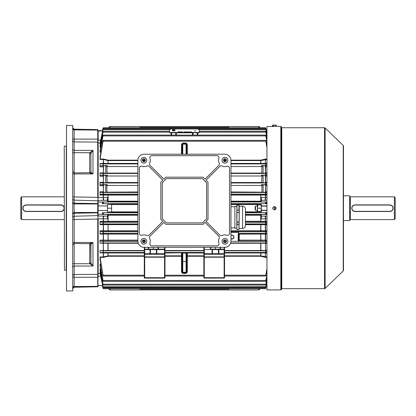 <?xml version="1.0" encoding="UTF-8"?>
<svg xmlns="http://www.w3.org/2000/svg" width="416" height="416" viewBox="0 0 416 416"><rect width="100%" height="100%" fill="white"/><g stroke="black" fill="none" stroke-linecap="round" stroke-linejoin="round"><path stroke-width="0.62" d="M20.8 218.759L20.8 197.657L21.627 196.83L21.627 219.586L20.8 218.759M62.202 205.15L25.215 205.041M24.908 205.15L24.336 205.457M24.076 205.65L23.015 207.241M22.932 207.558L22.87 208.203M22.932 208.853L23.119 209.477M23.26 209.768L23.618 210.304M23.837 210.548L24.336 210.954M24.908 211.26L25.527 211.453M25.849 211.5L26.146 211.515M60.928 205.062L26.177 205.062A3.146 3.146 0 0 0 23.036 208.208A3.146 3.146 0 0 0 26.177 211.349L60.928 211.349A3.146 3.146 0 0 0 64.074 208.208A3.146 3.146 0 0 0 60.928 205.062L60.928 204.896A3.307 3.307 0 0 1 64.241 208.208A3.307 3.307 0 0 1 60.928 211.515L26.177 211.515A3.307 3.307 0 0 1 22.87 208.208A3.307 3.307 0 0 1 26.177 204.896L60.928 204.896A3.307 3.307 0 0 1 64.241 208.208A3.307 3.307 0 0 1 60.928 211.515L61.89 211.375M62.202 211.26L62.769 210.959M64.173 207.558L63.986 206.939A3.307 3.307 0 0 1 63.029 210.766L64.095 209.175M64.173 208.858L64.241 208.208M63.846 206.643L63.487 206.107A3.307 3.307 0 0 1 63.846 206.643M63.268 205.868L62.774 205.457M64.241 196.83L21.627 196.83M64.241 219.586L21.627 219.586M261.368 204.896L261.071 204.896L261.368 206.554L261.071 211.515L257.436 211.515L257.436 209.862L257.733 211.515M261.071 211.515L261.368 211.515M257.436 204.896L257.733 204.896L257.436 209.862L257.436 204.896M261.071 204.896L257.733 204.896M261.071 208.208L257.733 208.208M266.952 200.366L261.368 200.242L261.368 201.958L266.448 201.958L265.86 202.025L265.408 202.831L265.918 203.658L266.396 203.694L257.228 203.694L257.228 204.485L261.368 204.485L261.368 210.48L266.952 210.48M275.018 209.076C276.141 208.499 276.141 207.917 275.018 207.34C273.9 207.917 273.9 208.494 275.018 209.076L275.189 209.061M275.87 208.38L275.74 207.724M255.502 210.278L255.502 206.138L255.164 206.482L255.164 209.934L255.502 210.278L257.436 210.278M281.434 289A0.333 0.333 0 0 1 281.762 288.673L324.537 288.673A0.827 0.827 0 0 0 325.109 288.439L343.236 270.92L343.236 145.496L325.109 127.972L325.109 288.439M281.434 127.41A0.333 0.333 0 0 0 281.762 127.743L281.762 288.673M280.81 289.91L280.81 126.5A0.619 0.619 0 0 1 281.434 127.119L281.434 289.292A0.619 0.619 0 0 1 280.81 289.91L273.229 289.905M273.322 126.511L266.952 126.5L266.952 289.91L272.745 289.91M274.076 209.83L273.77 209.737M272.87 208.842L272.776 208.53M272.745 208.198L272.87 207.579M273.478 206.83L273.764 206.679M274.253 206.56L274.399 206.554C272.267 207.657 272.267 208.759 274.399 209.862C276.536 208.759 276.536 207.657 274.399 206.554M274.076 289.895L275.319 289.9M324.537 288.673L324.537 127.743A0.827 0.827 0 0 1 325.109 127.972M343.236 145.496A0.827 0.827 0 0 1 343.486 146.089L343.486 270.327A0.827 0.827 0 0 1 343.236 270.92M324.537 127.743L281.762 127.743M280.81 126.5L276.052 126.292M274.565 206.56L275.028 206.679M275.777 207.293L275.928 207.574M276.052 208.203L276.021 208.53M275.928 208.842L275.777 209.123M275.569 209.378L275.033 209.737M274.721 209.83L274.399 209.862M195.796 130.837L194.553 130.837L195.796 130.837M179.821 131.898L180.274 132.106L179.249 132.002L179.821 131.924M182.64 131.898L181.641 131.898L182.64 131.976M186.009 131.893L185.13 131.893L186.009 131.893M188.001 131.914L188.557 132.002L188.001 131.914M189.831 131.893L190.596 132.101L189.831 131.893M170.737 129.199L169.499 129.407L169.551 132.288L170.794 132.501L198.099 132.486L199.337 132.278L199.29 129.392L198.042 129.184M169.499 129.714L169.551 132.595L170.794 132.803L198.099 132.792L199.337 132.579L199.337 132.278L199.337 132.579M190.835 131.893L191.745 132.101L190.835 131.893M188.734 131.893L189.644 132.106L188.734 131.893M186.774 131.893L187.351 132.106L186.384 132.106L186.774 131.893M184.418 131.893L183.836 132.002L184.423 131.919M181.064 131.898L181.511 132.106L180.492 132.002L181.064 131.924M179.01 131.898L178.012 131.898L179.01 131.976M187.98 131.971L188.557 132.08M185.234 132.132L185.562 132.075M186.014 132.012L185.411 132.049L186.014 132.012M183.836 132.08L185.011 132.08M184.423 132.168L184.834 131.997M181.984 132.044L182.447 131.986L182.021 131.986M180.492 132.085L181.064 131.976M181.334 132.106L180.882 132.163M179.249 132.085L179.821 131.981M180.097 132.106L179.639 132.163M178.36 132.044L178.818 131.986L178.396 131.986M172.422 130.031L172.422 130.848L174.902 130.848L174.902 130.031L172.422 130.031C172.234 129.808 172.65 129.683 173.659 129.646C174.678 129.683 175.094 129.808 174.902 130.031M276.312 125.2L274.399 125.055L276.312 125.2L276.312 126.292L272.49 126.292L272.49 125.2L272.964 125.055L272.49 125.2M274.399 125.055L272.964 125.055L274.399 125.055M273.442 126.292L273.442 125.2M275.356 126.292L275.356 125.2M259.917 288.699A1.243 1.243 0 0 1 258.679 289.91L110.162 289.91A1.243 1.243 0 0 1 108.919 288.699M143.234 288.673L139.968 289.104L228.873 289.104L225.607 288.673M139.968 289.104L140.01 288.673M228.831 288.673L228.873 289.104M108.919 127.712A1.243 1.243 0 0 1 110.162 126.5L258.679 126.5A1.243 1.243 0 0 1 259.917 127.712M225.607 127.743L228.873 127.306L139.968 127.306L143.234 127.743M228.873 127.306L228.831 127.743M140.01 127.743L139.968 127.306M230.958 235.42A1.966 1.966 0 0 1 233.958 237.094A1.966 1.966 0 0 1 230.958 238.763M230.958 238.514A1.758 1.758 0 0 0 233.75 237.094A1.758 1.758 0 0 0 230.958 235.669M230.958 231.712L238.612 231.712L238.612 233.511L239.236 233.714A0.619 0.619 180 0 0 238.612 234.333L239.236 234.088L239.236 240.12L260.884 240.126L260.775 241.046L239.236 241.046A0.619 0.619 180 0 1 238.612 240.427L238.612 234.135L238.612 240.427A0.619 0.302 180 0 1 239.236 240.12L239.236 241.296L238.415 241.306L238.202 240.677L238.202 234.135M186.696 154.216L186.696 144.217L186.072 143.588L182.764 143.588L182.764 144.175L186.072 144.175L186.072 142.979L187.314 144.227L186.696 144.217M266.952 185.687L265.507 185.635L265.408 192.244L261.638 192.462L261.95 191.968L261.95 185.437L261.44 184.636L266.952 184.855M265.314 175.349L265.429 182.718L261.685 182.941L261.95 175.994L261.394 175.12L266.952 175.349M265.299 165.854L265.444 173.181L261.732 173.425L261.95 166.551L261.347 165.599L266.952 165.854M220.516 247.302L220.516 249.163L212.035 249.163A0.416 0.416 0 0 1 212.446 249.579L212.446 253.713A0.416 0.416 0 0 1 212.035 254.129L204.277 254.129L204.277 256.901L224.136 256.901L224.136 254.249L204.277 254.249A0.416 0.291 0 0 1 203.861 253.958L203.861 257.197L203.861 253.958M144.706 247.302L144.706 249.163L156.806 249.163L149.978 249.163A0.416 0.416 0 0 1 150.394 249.579L150.394 253.713A0.416 0.416 0 0 1 149.978 254.129L156.806 254.129L144.706 254.129L144.706 256.901L164.559 256.901L164.559 254.249L144.706 254.249A0.416 0.291 0 0 1 144.29 253.958L144.29 257.197L144.29 253.958M98.067 210.506L98.16 216.05L103.964 216.06A3.307 0.598 -88.1 0 0 103.386 218.8L98.16 218.78L98.16 273.551L100.152 273.551M266.952 218.78L261.368 218.92L261.368 214.458L266.448 214.458L265.86 214.391L265.408 213.585L265.918 212.758L266.396 212.716L257.228 212.716L257.228 211.931L261.368 211.931L261.368 210.48M266.952 224.016L265.86 223.922L265.439 223.101L265.944 222.274L266.952 222.191M266.952 173.352L265.824 173.456L265.538 174.283L265.985 175.11L266.952 175.198M266.952 182.874L265.855 182.972L265.481 183.799L265.964 184.626L266.952 184.709M266.952 163.826L265.782 163.94L265.606 164.767L266.006 165.594L266.952 165.688M266.952 192.395L265.86 192.494L265.439 193.315L265.944 194.142L266.952 194.225M137.878 234.088L103.386 234.078L103.496 241.062L100.22 241.062L100.022 240.141L137.878 240.12M103.334 166.863L100.022 166.863L100.235 165.854L102.835 165.594L103.236 164.767L103.054 163.94L100.022 163.431L137.878 163.415M103.334 176.27L100.022 176.27L100.22 175.349L102.856 175.11L103.298 174.283L103.012 173.456L100.084 173.181L100.022 172.89L103.334 172.936L103.542 165.854L107.494 165.599L106.891 166.551L107.104 173.425L103.334 172.936M103.334 185.687L100.022 185.687L100.199 184.855L102.877 184.626L103.355 183.799L102.981 182.972L100.105 182.718L100.022 182.338L103.334 182.385L103.522 175.349L107.442 175.12L106.891 175.994L107.151 182.941L103.412 182.718L103.334 182.385M137.878 195.125L100.022 195.109L100.178 194.366L102.898 194.142L103.402 193.315L102.981 192.494L100.121 192.244L100.022 191.781L103.334 191.833L103.506 184.855L107.396 184.636L106.891 185.437L106.891 191.968L107.198 192.462L103.428 192.244L103.334 191.833M103.964 216.06L107.468 216.174L107.468 218.92L103.386 218.8L103.496 222.045L100.178 222.045L100.022 221.302L137.878 221.286M137.878 224.645L103.386 224.635L103.496 231.556L100.199 231.556L100.022 230.724L137.878 230.708M100.199 231.556L102.877 231.79L103.355 232.617L102.981 233.444L100.105 233.698L137.878 233.714M102.44 212.716L102.918 212.758L103.428 213.585L102.981 214.391L102.388 214.458L102.44 212.716L111.608 212.716L111.608 211.931L107.468 211.931L107.468 204.485L111.608 204.485L111.608 211.931M100.178 222.045L102.898 222.274L103.402 223.101L102.981 223.922L100.121 224.167L137.878 224.182M111.608 204.485L111.608 203.694L102.44 203.694L102.918 203.658L103.428 202.831L102.981 202.025L102.388 201.958L107.468 201.958L107.468 200.242L98.16 200.366L98.16 210.48L107.468 210.48M266.952 243.064L265.824 242.96L265.538 242.133L265.985 241.301L266.952 241.218M100.22 241.062L102.856 241.301L103.298 242.133L103.012 242.96L100.022 243.24L100.022 240.141M266.952 252.59L265.782 252.47L265.606 251.644L266.006 250.817L266.952 250.728M100.022 250.536L102.835 250.817L103.236 251.644L103.054 252.47L100.064 252.782L103.496 252.782L100.022 252.985L100.022 250.536L103.277 250.536L103.277 243.24L100.022 243.24M266.952 233.537L265.86 233.444L265.481 232.617L265.964 231.79L266.952 231.702M266.952 234.073L239.236 234.088L239.236 233.714L266.952 233.698M265.86 231.941L265.86 233.444L238.612 233.444M144.945 241.176L144.29 241.171L144.29 240.308M137.878 241.046L103.496 241.062M192.691 135.101L192.691 132.792M197.657 132.792L197.657 135.101M176.145 132.803L176.145 135.101M171.179 135.101L171.179 132.803M266.952 137.665L265.855 132.168C265.372 131.305 265.372 131.149 265.86 131.706L266.952 137.036M199.337 132.168L265.855 132.168C265.372 131.305 265.372 131.149 265.86 131.706L265.86 132.189M164.975 247.302L164.975 277.711A0.416 0.416 0 0 1 164.559 278.122L144.706 278.122A0.416 0.416 0 0 1 144.29 277.711L144.29 257.197L144.706 257.197L144.706 277.711L164.559 277.711L164.559 257.197L144.706 257.197L144.706 256.901A0.416 0.291 0 0 1 144.29 256.61M266.952 147.805L265.782 141.201C265.356 140.436 265.382 140.228 265.86 140.572L266.952 146.484M100.235 156.042L102.981 140.572C103.454 140.228 103.48 140.436 103.054 141.201L100.064 159.011L103.496 159.037L103.386 159.479L100.022 159.458L100.064 159.011M224.546 253.958A0.416 0.291 0 0 1 224.136 254.249L218.858 254.129A0.416 0.416 0 0 1 218.447 253.713L218.447 249.579L204.277 249.579L204.277 253.713L212.035 253.713L212.035 249.163L224.136 249.163A0.416 0.416 0 0 1 224.546 249.579L224.546 277.711A0.416 0.416 0 0 1 224.136 278.122L204.277 278.122A0.416 0.416 0 0 1 203.861 277.711L203.861 257.197L204.277 257.197L204.277 277.711L224.136 277.711L224.136 257.197L204.277 257.197L204.277 256.901A0.416 0.291 0 0 1 203.861 256.61M220.516 249.163L224.136 249.163L224.136 247.302M164.559 254.129L164.559 249.579L156.806 249.579L156.806 253.713L164.975 253.713A0.416 0.416 0 0 1 164.559 254.129A0.416 0.416 0 0 0 164.975 253.713L164.975 253.958A0.416 0.291 0 0 1 164.559 254.249L156.806 254.129A0.416 0.416 0 0 1 156.39 253.713L156.39 249.579A0.416 0.416 0 0 1 156.806 249.163L164.559 249.163L164.559 247.302M265.45 243.24L265.559 250.536L265.45 243.24L230.573 243.256M266.952 243.24L265.559 243.24M103.277 243.24L103.386 250.536L144.29 250.52M138.268 243.256L103.386 243.24M203.861 250.52L164.975 250.52M100.126 259.901L103.236 276.026L144.29 276.026M102.981 274.96L102.981 275.839C103.454 276.182 103.48 275.974 103.054 275.215L100.022 256.953L103.277 256.953L108.098 255.814L144.29 255.814M260.884 243.256L260.884 250.52L224.546 250.52M102.981 288.07C103.47 288.855 103.47 288.891 102.981 288.174C103.47 288.891 103.47 288.855 102.981 288.07L102.44 285.646L102.981 288.174C103.47 288.891 103.47 288.855 102.981 288.07L102.606 285.267M265.86 288.07L265.86 288.174C265.366 288.891 265.366 288.855 265.86 288.07C265.366 288.855 265.366 288.891 265.86 288.174L266.448 285.267L265.86 288.07C265.366 288.855 265.366 288.891 265.86 288.174L266.396 285.646M265.559 250.536L266.952 250.536M230.958 201.204L260.884 201.198L260.775 201.755L230.958 201.755M245.44 214.656L261.368 214.656M261.368 215.212L260.884 215.212L260.775 214.656M245.44 221.286L266.952 221.302M261.368 200.242L261.368 197.527M261.368 197.496L266.952 197.631M266.952 195.109L230.958 195.125M230.958 194.381L260.775 194.381L260.884 201.198L261.368 201.204L261.368 201.76L260.775 201.755M266.448 214.458L266.396 212.716M266.396 203.694L266.448 201.958M266.952 281.471L265.876 286.666L102.981 286.749C103.47 287.586 103.47 287.685 102.981 287.045C103.47 287.685 103.47 287.586 102.981 286.749L100.022 273.088L100.022 272.329L100.459 272.329M100.053 270.452L100.022 269.136L100.672 269.136M100.084 266.188L100.022 264.191L100.885 264.191M100.053 259.761L100.022 256.953M103.496 233.698L103.386 234.078L100.022 234.073L100.022 230.724M103.496 224.167L103.386 224.635L100.022 224.635L100.022 221.302M137.878 215.212L107.957 215.212L108.061 214.656L137.878 214.656M137.878 222.03L108.061 222.03L107.957 215.212L107.468 215.212M107.468 201.204L107.957 201.198L108.061 201.755L107.468 201.76M102.44 130.77L102.981 128.242C103.47 127.52 103.47 127.556 102.981 128.346L102.388 131.144L102.981 128.242C103.47 127.52 103.47 127.556 102.981 128.346C103.47 127.556 103.47 127.52 102.981 128.242L102.981 128.346M265.918 128.528L266.396 130.77L265.918 128.528M266.235 131.144L265.86 128.346C265.366 127.556 265.366 127.52 265.86 128.242L265.86 128.346C265.366 127.556 265.366 127.52 265.86 128.242C265.366 127.52 265.366 127.556 265.86 128.346M266.448 131.144L266.396 130.77M100.027 143.333L102.981 129.371C103.47 128.726 103.47 128.825 102.981 129.662L100.121 143.494L100.578 143.494M266.952 134.945L265.86 129.662C265.372 128.825 265.372 128.726 265.86 129.371L266.952 134.571M102.981 129.371C103.47 128.726 103.47 128.825 102.981 129.662L102.981 129.371M265.86 129.662C265.372 128.825 265.372 128.726 265.86 129.371L265.86 129.662M102.981 141.456L103.236 140.384L265.606 140.384L265.86 141.456M100.038 145.995L102.981 131.706C103.47 131.149 103.47 131.305 102.981 132.168L100.105 146.718L100.776 146.718M102.981 132.189L102.981 131.706C103.47 131.149 103.47 131.305 102.981 132.168L169.541 132.168M100.043 150.306L102.981 135.366C103.464 134.914 103.48 135.096 103.012 135.912L100.084 151.71L100.974 151.71M266.952 141.851L265.824 135.912C265.361 135.096 265.372 134.914 265.86 135.366L266.952 140.915M102.981 136.037L103.298 135.101L265.538 135.101L265.86 136.037M265.876 286.666L265.86 286.749C265.372 287.586 265.372 287.685 265.86 287.045L266.952 281.84M102.96 286.666L100.022 272.329M265.86 286.749C265.372 287.586 265.372 287.685 265.86 287.045L265.86 286.749M266.952 268.606L265.782 275.215C265.356 275.974 265.382 276.182 265.86 275.839L266.952 269.932M224.546 276.026L265.606 276.026L265.86 274.96M100.032 270.416L102.981 284.71C103.47 285.262 103.47 285.106 102.981 284.242L100.022 269.136M266.952 278.746L265.855 284.242C265.372 285.106 265.372 285.262 265.86 284.71L266.952 279.38M102.981 284.71C103.47 285.262 103.47 285.106 102.981 284.242L102.981 284.71M265.855 284.242C265.372 285.106 265.372 285.262 265.86 284.71L265.86 284.227L102.981 284.242M100.043 266.11L102.856 280.498L103.298 281.315L265.538 281.315L266.952 275.496M102.981 280.374L102.981 281.05C103.464 281.497 103.48 281.315 103.012 280.498L100.022 264.191M265.86 280.374L265.824 280.498C265.361 281.315 265.372 281.497 265.86 281.05L266.952 274.56M260.884 250.52L265.45 250.536M100.885 152.225L100.022 152.225L100.084 151.71M100.672 147.28L100.022 147.28L100.105 146.718M100.459 144.087L100.022 144.087L100.121 143.494M108.098 194.381L108.098 201.204L108.061 194.381L137.878 194.381M100.235 165.854L103.542 165.854M137.878 201.755L108.061 201.755M100.199 184.855L103.506 184.855M137.878 182.972L102.981 182.972L102.981 184.47M100.22 175.349L103.522 175.349M107.468 216.174L107.468 214.458L102.388 214.458M137.878 231.54L103.496 231.556M100.022 234.073L100.105 233.698M100.022 224.635L100.121 224.167M260.738 222.03L260.738 215.212L260.775 222.03L245.44 222.03M245.44 217.308L245.44 209.04L245.44 217.308C245.44 227.973 245.44 227.973 245.44 217.308L245.44 224.162L266.952 224.167M230.958 230.708L260.884 230.714L260.775 231.54L230.958 231.54M260.775 233.714L260.884 240.126L266.952 240.141M266.952 252.985L224.546 253.001L224.546 255.814L260.738 255.814L266.952 256.953M144.29 253.001L103.386 252.99L103.496 257.374L100.064 257.4M266.952 224.635L260.884 224.65L260.884 230.714L266.952 230.724M260.775 224.182L260.884 224.65L245.44 224.645M100.022 195.109L100.022 191.781M100.022 185.687L100.022 182.338M100.022 176.27L100.022 172.89M100.022 166.863L100.022 163.431M100.022 159.458L100.126 156.515M100.022 152.225L100.084 150.228M100.022 147.28L100.053 145.964M100.022 144.087L100.032 143.322M265.507 182.338L266.952 182.338M266.952 176.27L265.507 176.27M265.507 172.89L266.952 172.89M266.952 166.863L265.507 166.863M265.507 191.781L266.952 191.781M100.152 142.865L98.16 142.865L98.16 197.631L107.468 197.496L107.468 200.242M137.878 160.602L108.098 160.602L103.386 159.479L103.496 163.628L100.064 163.628M230.958 163.415L266.952 163.431M266.952 159.458L260.738 160.602L230.958 160.602M102.461 285.74L97.958 285.527L97.958 276.203L97.958 285.334M97.958 218.748L97.75 286.811L97.75 219.055L74.168 219.487L74.168 242.481L92.992 242.481L90.922 244.39A1.243 1.217 180 0 0 90.797 243.859M90.922 172.323L90.922 154.019L89.679 153.774L89.825 152.693L92.992 150.374L91.01 153.322L90.922 154.019L90.922 172.026L92.992 173.93L74.168 173.93L74.168 196.924L97.75 197.356L97.75 129.6L97.958 197.668M97.958 143.068L98.16 130.671L98.16 140.171L100.714 140.171M103.496 159.037L108.061 160.155L108.061 163.608L103.496 163.628M230.953 160.16L260.775 160.155L260.884 160.592L260.775 163.608L230.958 163.608M260.775 160.155L265.346 159.037L265.45 159.479L265.346 163.628L260.775 163.608M108.061 224.182L108.061 231.54M108.061 241.046L108.061 233.714M103.964 200.351A3.307 0.598 -91.9 0 1 103.386 197.616L103.496 194.366L108.061 194.381M265.335 184.855L265.507 185.635M264.878 200.351A3.307 0.598 91.9 0 0 265.45 197.616L265.346 194.366L266.952 194.366M266.952 231.556L265.346 231.556L265.346 224.167M261.368 216.174L264.878 216.06A3.307 0.598 88.1 0 1 265.45 218.8L265.346 222.045L260.775 222.03M266.952 241.062L265.346 241.062L265.346 233.698M103.496 252.782L108.061 252.803L108.061 256.256L103.496 257.374M224.546 252.803L260.884 253.006L260.775 256.256L224.546 256.251M260.775 252.803L265.45 252.99L265.346 257.374L260.775 256.256M102.44 285.646L102.388 285.267M102.44 203.694L102.388 201.958M102.44 130.884L97.958 131.082M102.461 130.671L98.16 130.671M266.396 130.884L266.952 130.884M266.375 130.671L266.952 130.671M102.44 201.999L97.958 202.176M107.468 205.93L98.067 205.91M102.44 214.412L97.958 214.235M102.44 285.527L98.16 285.74M111.608 208.208L107.468 208.208M266.396 214.412L266.952 214.412M264.878 216.06L266.952 216.05M261.368 205.93L266.952 205.93M266.396 201.999L266.952 201.999M257.228 210.278L257.228 211.931M257.228 204.485L257.228 206.138M266.375 285.74L266.952 285.74M266.396 285.527L266.952 285.527M204.277 254.129L204.277 253.713L203.861 253.713A0.416 0.416 0 0 0 204.277 254.129A0.416 0.416 0 0 1 203.861 253.713L203.861 247.302M224.546 247.302L224.546 249.558M144.706 254.129L144.706 253.713L149.978 253.713L149.978 249.579L144.706 249.579L144.706 253.713L144.29 253.713A0.416 0.416 0 0 0 144.706 254.129A0.416 0.416 0 0 1 144.29 253.713L144.29 247.302M220.1 249.163L220.1 247.302M210.792 247.302L210.792 249.163M148.736 247.302L148.736 249.163M158.044 249.163L158.044 247.302M153.39 247.302L153.39 249.163M215.446 247.302L215.446 249.163M224.136 254.129A0.416 0.416 0 0 0 224.546 253.713L224.136 253.713L224.136 249.579L218.858 249.579L218.858 253.713L224.136 253.713L224.136 254.129A0.416 0.416 0 0 0 224.546 253.713M204.277 247.302L204.261 249.163M203.861 249.558L203.861 249.579A0.416 0.416 0 0 1 204.277 249.163A0.416 0.416 0 0 0 203.861 249.579L204.277 249.579L204.277 249.163M218.858 249.163A0.416 0.416 0 0 0 218.447 249.579L218.858 249.579L218.858 249.163A0.416 0.416 0 0 0 218.447 249.579M164.58 249.163L164.559 249.163A0.416 0.416 0 0 1 164.975 249.579L164.975 249.558M144.29 249.558L144.29 249.579A0.416 0.416 0 0 1 144.706 249.163L144.685 249.163M105.68 192.436L105.742 184.662M105.674 182.915L105.768 175.146M105.674 173.399L105.799 165.63M263.037 165.63L263.162 173.399M263.073 175.146L263.162 182.915M263.099 184.662L263.162 192.436M182.146 154.216L182.146 144.794A0.619 0.619 0 0 1 182.764 144.175L182.764 154.216M181.522 154.216L181.522 144.227L182.146 144.217L182.764 143.588L182.764 142.979L186.072 142.979M186.696 272.199L187.314 272.189L186.072 273.432L182.764 273.432L181.522 272.189L182.146 272.199L182.146 253.146L182.764 253.079L182.764 261.492L186.072 261.492L186.072 253.079L182.764 253.079L182.764 252.502L187.314 252.528A0.619 0.619 -0 0 0 186.696 253.146L186.696 272.199L186.072 272.823L186.072 261.492L186.696 261.446M182.146 260.863L182.146 266.76M186.696 260.863L186.696 256.261A0.619 0.452 0 0 1 187.314 255.814L203.861 255.814M182.146 272.199L182.764 272.823L186.072 272.823L186.072 273.432M164.975 255.814L181.522 255.814A0.619 0.452 180 0 1 182.146 256.261L164.975 256.251M181.522 272.189L181.522 253.001A0.619 0.426 180 0 1 182.146 253.422A0.619 0.619 180 0 0 181.522 252.803L181.522 252.528A0.619 0.619 180 0 1 182.146 253.146M186.696 253.146L186.072 253.079L186.072 252.502M187.314 252.528L187.314 252.803A0.619 0.619 -0 0 0 186.696 253.422A0.619 0.426 0 0 1 187.314 253.001L187.314 272.189M223.886 241.306L226.039 241.306A1.076 1.076 0 0 0 224.962 240.23A1.076 1.076 0 0 0 223.886 241.301A1.076 1.076 0 0 0 224.962 242.377A1.076 1.076 0 0 0 226.039 241.301M230.958 241.306L238.415 241.306M239.236 233.511L238.196 234.135L238.612 233.308M238.202 240.677L239.236 241.296M226.039 160.217A1.076 1.076 0 0 0 224.962 159.141A1.076 1.076 0 0 0 223.886 160.217A1.076 1.076 0 0 0 224.962 161.294A1.076 1.076 0 0 0 226.039 160.217M144.95 160.217A1.076 1.076 0 0 0 143.879 159.141A1.076 1.076 0 0 0 142.802 160.217A1.076 1.076 0 0 0 143.879 161.294A1.076 1.076 0 0 0 144.95 160.217M144.95 241.301A1.076 1.076 0 0 0 143.879 240.23A1.076 1.076 0 0 0 142.802 241.301A1.076 1.076 0 0 0 143.879 242.377A1.076 1.076 0 0 0 144.95 241.301L142.802 241.301M145.324 241.301A1.446 1.446 0 0 1 143.879 242.752A1.446 1.446 0 0 1 142.428 241.301A1.446 1.446 0 0 0 143.879 242.752A1.446 1.446 0 0 0 145.324 241.301A1.446 1.446 0 0 0 143.879 239.855A1.446 1.446 0 0 0 142.428 241.301M226.408 160.217A1.446 1.446 0 0 0 224.962 158.772A1.446 1.446 0 0 0 223.512 160.217A1.446 1.446 0 0 0 224.962 161.668A1.446 1.446 0 0 0 226.408 160.217M145.324 160.217A1.446 1.446 0 0 0 143.879 158.772A1.446 1.446 0 0 0 142.428 160.217A1.446 1.446 0 0 0 143.879 161.668A1.446 1.446 0 0 0 145.324 160.217M226.408 241.301A1.446 1.446 0 0 0 224.962 239.855A1.446 1.446 0 0 0 223.512 241.301A1.446 1.446 0 0 0 224.962 242.752A1.446 1.446 0 0 0 226.408 241.301M146.77 160.217A2.896 2.896 0 0 0 143.879 157.321A2.896 2.896 0 0 0 140.982 160.217A2.896 2.896 0 0 0 143.879 163.114A2.896 2.896 0 0 0 146.77 160.217M227.859 160.217A2.896 2.896 0 0 0 224.962 157.321A2.896 2.896 0 0 0 222.066 160.217A2.896 2.896 0 0 0 224.962 163.114A2.896 2.896 0 0 0 227.859 160.217M146.77 241.301A2.896 2.896 0 0 0 143.879 238.41A2.896 2.896 0 0 0 140.982 241.301A2.896 2.896 0 0 0 143.879 244.197A2.896 2.896 0 0 0 146.77 241.301M227.859 241.301A2.896 2.896 0 0 0 224.962 238.41A2.896 2.896 0 0 0 222.066 241.301A2.896 2.896 0 0 0 224.962 244.197A2.896 2.896 0 0 0 227.859 241.301M218.551 160.425A6.204 6.204 0 0 1 218.889 158.408A2.07 2.07 0 0 0 216.928 155.667L151.908 155.667A2.07 2.07 0 0 0 149.952 158.408A6.204 6.204 0 0 1 149.692 163.072A2.07 2.07 0 0 0 150.103 165.417L163.831 179.15L165.802 177.18L203.034 177.18L205.005 179.15L218.738 165.417A2.07 2.07 0 0 0 219.144 163.072A6.204 6.204 0 0 1 218.551 160.425M149.495 237.562A2.07 2.07 0 0 0 149.692 238.446A6.204 6.204 0 0 1 149.952 243.11A2.07 2.07 0 0 0 151.908 245.856L216.928 245.856A2.07 2.07 0 0 0 218.889 243.11A6.204 6.204 0 0 1 219.144 238.446A2.07 2.07 0 0 0 218.738 236.101L205.005 222.373L203.034 224.344L165.802 224.344L163.831 222.373L150.103 236.101A2.07 2.07 0 0 0 149.495 237.562M144.082 247.302A6.204 6.204 0 0 1 137.878 241.098L137.878 160.425A6.204 6.204 0 0 1 144.082 154.216L224.754 154.216A6.204 6.204 0 0 1 230.958 160.425L230.958 241.098A6.204 6.204 0 0 1 224.754 247.302L144.082 247.302M166.4 222.893L202.436 222.893L206.554 218.78L206.554 182.744L202.436 178.625L166.4 178.625L162.287 182.744L162.287 218.78L166.4 222.893M146.734 235.487A2.07 2.07 0 0 0 149.079 235.076L162.807 221.348L160.836 219.378L160.836 182.146L162.807 180.175L149.079 166.442A2.07 2.07 0 0 0 146.734 166.036A6.204 6.204 0 0 1 142.064 166.291A2.07 2.07 0 0 0 139.324 168.251L139.324 233.272A2.07 2.07 0 0 0 142.064 235.227A6.204 6.204 0 0 1 146.734 235.487M219.757 235.076A2.07 2.07 0 0 0 222.108 235.487A6.204 6.204 0 0 1 226.772 235.227A2.07 2.07 0 0 0 229.512 233.272L229.512 168.251A2.07 2.07 0 0 0 226.772 166.291A6.204 6.204 0 0 1 222.108 166.036A2.07 2.07 0 0 0 219.757 166.442L206.029 180.175L208 182.146L208 219.378L206.029 221.348L219.757 235.076M237.032 210.096L236.751 226.98L237.032 224.526L238.956 224.526L238.956 229.512L239.236 217.308L238.956 222.227L237.032 222.227L236.751 217.308L237.032 205.104L236.751 206.138L237.032 210.096L238.956 210.096L238.956 205.176L239.231 217.308L239.236 206.144L242.544 206.144L242.544 228.472C244.301 228.301 245.268 227.339 245.44 225.576L245.44 224.281M239.236 206.144L238.956 205.104L237.032 205.176M234.884 228.254L234.884 206.362L234.884 228.254L236.751 228.254M238.956 229.44L237.032 229.44L236.751 226.98L237.032 229.512L238.956 229.512M237.032 222.227L237.032 224.526M237.032 212.394L238.956 212.394M238.956 222.227L238.956 224.526M352.732 210.548L355.072 211.515A3.307 3.307 0 0 1 351.759 208.208A3.307 3.307 0 0 1 355.072 204.896L389.823 204.896A3.307 3.307 0 0 1 393.13 208.208A3.307 3.307 0 0 1 389.823 211.515L355.072 211.515A3.307 3.307 0 0 1 351.759 208.208A3.307 3.307 0 0 1 355.072 204.896L354.11 205.041M395.2 197.657L395.2 218.759L394.373 219.586L394.373 196.83L395.2 197.657M349.695 220.204A0.619 0.619 0 0 1 350.314 219.586L394.373 219.586M349.695 196.212A0.619 0.619 0 0 0 350.314 196.83L394.373 196.83M343.486 220.62L349.695 220.62L349.695 195.796L343.486 195.796M389.823 205.062L355.072 205.062A3.146 3.146 0 0 0 351.926 208.208A3.146 3.146 0 0 0 355.072 211.349L389.823 211.349A3.146 3.146 0 0 0 392.964 208.208A3.146 3.146 0 0 0 389.823 205.062L389.823 204.896A3.307 3.307 0 0 1 393.13 208.208A3.307 3.307 0 0 1 389.823 211.515L391.664 210.959M393.068 208.858L393.13 208.208M393.068 207.558L392.881 206.939M353.798 205.15L353.231 205.457M352.971 205.65L351.905 207.241M351.827 207.558L351.759 208.203A3.307 3.307 0 0 1 355.072 204.896L355.072 205.062M351.827 208.853L352.014 209.477M352.154 209.768L352.513 210.304M90.922 244.39L90.922 262.397L90.657 243.703A1.243 1.149 132.1 0 0 90.308 243.49M64.444 270.26L64.241 146.359L64.444 270.26L66.201 270.26L66.305 146.047M72.925 196.716L74.168 196.924L74.147 203.174L97.75 203.564L97.75 212.846L97.958 197.387M72.722 125.466L72.722 290.945L72.722 125.466L66.513 125.466L66.513 290.945L72.722 290.945M66.513 290.945L66.513 125.466M89.825 243.428L92.992 242.481L92.992 266.037L89.825 263.718L89.679 262.636L90.922 262.397L91.01 263.094L92.992 266.037L74.168 266.037L74.168 274.482L97.958 274.347M97.958 142.064L74.168 141.934L74.168 150.374L92.992 150.374L92.992 173.93L89.825 172.988M97.75 129.6L74.147 129.189L74.168 141.934A1.243 1.222 -0 0 1 72.925 140.712M97.958 219.024L97.75 212.846L74.147 213.242L74.168 219.487L72.925 219.695M72.925 275.704A1.243 1.222 180 0 1 74.168 274.482L74.147 286.536L97.958 286.348M91.01 153.322A1.243 0.312 16.6 0 0 89.825 152.693L74.168 152.693L74.168 173.93A1.243 0.634 180 0 1 72.925 173.295M91.01 171.99A1.243 1.149 -132.1 0 1 90.657 172.713L90.922 172.026A1.243 1.217 180 0 1 90.797 172.552M72.925 171.678L74.168 172.916L90.657 172.713A1.243 1.149 -132.1 0 1 90.308 172.921M91.01 244.426A1.243 1.149 132.1 0 0 90.657 243.703L74.168 243.495L74.168 263.718L89.825 263.718A1.243 0.312 -16.6 0 0 91.01 263.094M26.177 211.349L26.177 211.515A3.307 3.307 0 0 1 22.87 208.208A3.307 3.307 0 0 1 26.177 204.896L26.177 205.062M169.551 132.288L169.551 132.595M170.794 132.501L170.794 132.803M198.099 132.486L198.099 132.792M173.659 129.652L173.664 130.005L173.659 129.652M110.162 288.699L110.162 289.91M258.679 289.91L258.679 288.699M258.679 127.712L258.679 126.5M110.162 126.5L110.162 127.712M265.964 184.626L261.44 184.636M265.985 175.11L261.394 175.12M266.006 165.594L261.347 165.599M212.035 254.129L212.035 253.713L218.858 253.713L218.858 254.129M149.978 254.129L149.978 253.713L156.806 253.713L156.806 254.129M260.738 233.714L260.738 241.046M260.738 224.182L260.738 231.54M245.44 211.864L257.228 211.864M230.958 203.897L257.228 203.897M260.738 201.755L260.738 194.381M111.608 203.897L137.878 203.897M111.608 211.864L137.878 211.864M108.098 214.656L108.098 222.03M108.098 224.182L108.098 231.54M265.559 233.698L265.559 241.062M265.559 224.167L265.559 231.556M265.559 216.05L265.346 222.045M265.559 200.366L265.559 194.366M266.952 192.244L265.559 192.244L265.559 184.855M266.952 182.718L265.559 182.718L265.559 175.349M266.952 173.181L265.559 173.181L265.559 165.854M265.897 214.412L245.44 214.412M265.876 223.928L245.44 223.928M265.918 203.658L230.958 203.658M265.944 194.142L230.958 194.142M103.277 233.698L103.277 241.062M103.392 173.181L103.277 165.854M103.412 182.718L103.277 175.349M103.428 192.244L103.277 184.855M100.178 194.366L103.496 194.366M103.277 200.366L103.277 194.366M103.277 216.05L103.277 222.045M103.277 224.167L103.277 231.556M137.878 233.444L102.981 233.444L102.981 231.941M137.878 214.412L102.944 214.412M137.878 223.928L102.96 223.928M107.442 175.12L102.856 175.11M107.396 184.636L102.877 184.626M137.878 203.658L102.918 203.658M107.494 165.599L102.835 165.594M137.878 194.142L102.898 194.142M265.824 242.96L230.677 242.96M138.164 242.96L103.012 242.96M265.782 252.47L224.546 252.47M203.861 252.47L164.975 252.47M144.29 252.47L103.054 252.47M108.098 233.714L108.098 241.046M265.964 231.79L238.612 231.79M137.883 241.301L102.856 241.301M144.29 241.046L142.834 241.046M176.353 132.803L176.353 135.101M192.488 135.101L192.488 132.792M197.865 132.792L197.865 135.101M203.861 275.215L164.975 275.215M203.861 256.251L186.696 256.261M203.861 253.001L187.314 253.001L203.861 252.803M164.975 252.803L181.522 252.803L164.975 253.001M182.764 252.502L181.522 252.528M187.314 144.227L187.314 154.216M223.886 160.16L226.034 160.16M265.346 159.037L266.952 159.011M265.782 141.201L103.054 141.201M108.061 160.155L137.883 160.16M142.802 160.16L144.95 160.16M182.764 142.979L181.522 144.227M144.882 160.602L142.87 160.602M108.098 160.16L108.061 163.608M265.985 241.301L238.55 241.301M265.346 241.062L260.775 241.046M108.098 243.256L108.098 250.52M144.29 256.251L108.061 256.256M144.29 275.215L103.054 275.215M108.061 252.803L144.29 252.803M144.29 250.817L102.835 250.817M260.738 250.52L260.738 243.256M108.098 252.803L108.098 256.251M203.861 250.817L164.975 250.817M265.346 252.782L265.346 257.374M265.897 287.888L102.944 287.888M257.228 212.519L245.44 212.519M265.918 212.758L245.44 212.758M265.559 159.011L265.346 163.628M265.897 201.999L230.958 201.999M265.86 212.815L265.86 214.391M265.86 202.025L265.86 203.601M137.878 212.758L102.918 212.758M137.878 212.519L111.608 212.519M103.277 257.4L103.277 252.782M107.468 214.656L108.061 214.656M265.897 128.528L102.944 128.528M265.876 129.75L199.295 129.75M169.504 129.75L102.96 129.75M170.976 135.101L170.976 132.803M265.824 135.912L103.012 135.912M100.578 272.917L100.121 272.917M265.782 275.215L224.546 275.215M266.952 257.4L265.559 257.4M100.776 269.698L100.105 269.698M265.824 280.498L103.012 280.498M100.974 264.706L100.084 264.706M265.559 252.782L266.952 252.782M266.006 250.817L224.546 250.817M103.277 159.011L103.277 163.628M137.878 192.462L107.198 192.462M103.277 192.244L100.121 192.244M137.878 192.488L102.96 192.488M137.878 163.94L103.054 163.94M137.878 163.608L108.098 163.608M137.878 201.999L102.944 201.999M137.878 182.941L107.151 182.941M103.277 182.718L100.105 182.718M137.878 173.425L107.104 173.425M103.277 173.181L100.084 173.181M137.878 173.456L103.012 173.456M137.878 222.274L102.898 222.274M108.061 222.03L103.496 222.045M137.878 231.79L102.877 231.79M260.775 194.381L265.346 194.366M261.638 192.462L230.958 192.462M265.876 192.488L230.958 192.488M266.952 163.628L265.559 163.628M265.782 163.94L230.958 163.94M261.685 182.941L230.958 182.941M265.86 184.47L265.86 182.972L230.958 182.972M261.732 173.425L230.958 173.425M265.824 173.456L230.958 173.456M265.944 222.274L245.44 222.274M266.952 222.045L265.559 222.045M265.346 231.556L260.775 231.54M107.957 250.52L107.957 243.256M137.878 204.552L111.608 204.552M257.228 204.552L230.958 204.552M260.738 256.251L260.738 252.803M260.738 214.656L260.738 215.212L245.44 215.212M108.098 201.755L108.098 201.204L137.878 201.204M225.966 160.602L223.959 160.602M260.738 163.608L260.738 160.16M265.86 251.118L265.86 252.476M265.86 241.524L265.86 242.96M265.86 222.373L265.86 223.922M265.86 192.494L265.86 194.043M265.86 173.456L265.86 174.892M265.86 163.935L265.86 165.292M102.981 251.118L102.981 252.476M102.981 241.524L102.981 242.96M102.981 163.935L102.981 165.292M102.981 173.456L102.981 174.892M102.981 192.494L102.981 194.043M102.981 202.025L102.981 203.601M102.981 212.815L102.981 214.391M102.981 222.373L102.981 223.922M100.714 276.24L98.16 276.24L97.958 273.343M210.376 249.163L210.376 247.302M148.325 249.163L148.325 247.302M144.706 240.614L144.706 241.176M158.46 247.302L158.46 249.163M156.806 249.163L156.806 249.579L149.978 249.579L149.978 249.163M204.277 278.122A0.416 0.416 0 0 1 203.861 277.711L204.277 277.711L204.277 278.122M144.706 249.579L144.29 249.579A0.416 0.416 0 0 1 144.706 249.163L144.706 249.579M164.975 249.579L164.559 249.579L164.559 249.163A0.416 0.416 0 0 1 164.975 249.579M224.546 249.579L224.136 249.579L224.136 249.163M144.706 278.122A0.416 0.416 0 0 1 144.29 277.711L144.706 277.711L144.706 278.122M164.975 277.711A0.416 0.416 0 0 1 164.559 278.122L164.559 277.711L164.975 277.711M224.546 277.711A0.416 0.416 0 0 1 224.136 278.122L224.136 277.711L224.546 277.711M164.975 257.197L164.559 256.901A0.416 0.291 0 0 0 164.975 256.61M224.546 257.197L224.136 256.901A0.416 0.291 0 0 0 224.546 256.61M137.878 185.437L106.891 185.437A1.243 0.364 0 0 0 105.674 185.723M105.674 192.176L137.878 191.968M137.878 175.994L106.891 175.994A1.243 0.51 0 0 0 105.674 176.4M105.674 182.848A1.243 0.406 0 0 1 106.891 182.525L137.878 182.525M137.878 166.551L106.891 166.551A1.243 0.66 0 0 0 105.674 167.076M105.763 173.404A1.243 0.556 0 0 1 106.891 173.082L137.878 173.082M230.958 173.082L261.95 173.082A1.243 0.556 180 0 1 263.073 173.404M263.162 167.076A1.243 0.66 180 0 0 261.95 166.551L230.958 166.551M230.958 182.525L261.95 182.525A1.243 0.406 180 0 1 263.162 182.848M263.162 176.4A1.243 0.51 180 0 0 261.95 175.994L230.958 175.994M230.958 191.968L263.162 192.176M263.162 185.723A1.243 0.364 180 0 0 261.95 185.437L230.958 185.437M186.072 154.216L186.072 144.175A0.619 0.619 0 0 1 186.696 144.794M182.146 261.446L182.764 261.492L182.764 272.236L186.072 272.236A0.619 0.619 180 0 0 186.696 271.617M182.146 271.617A0.619 0.619 -0 0 0 182.764 272.236L182.764 273.432M171.595 132.803L171.595 135.101M175.729 135.101L175.729 132.803M193.107 132.792L193.107 135.101M197.241 135.101L197.241 132.792M238.612 232.336L230.958 232.336M350.314 196.83L350.314 219.586M89.679 262.636L89.679 243.495M97.958 286.489L74.147 287.108L72.925 288.465M72.925 129.49A1.243 0.385 0 0 0 74.147 129.875L97.958 130.068M72.925 138.752A1.243 0.385 0 0 0 74.147 139.131L97.958 139.121M72.925 128.066A1.243 1.238 0 0 0 74.147 129.303L97.958 129.922M72.925 217.428A1.243 1.18 180 0 1 74.147 216.247L97.958 215.592M97.958 200.819L74.147 200.164A1.243 1.18 180 0 1 72.925 198.983M72.925 201.994A1.243 1.18 180 0 0 74.147 203.174L74.147 203.918L97.958 203.949M72.925 203.85L74.147 203.918L74.147 212.498L97.958 212.462M72.925 212.566L74.147 212.498L74.147 213.242A1.243 1.18 180 0 0 72.925 214.422M97.958 277.295L74.147 277.28A1.243 0.385 180 0 0 72.925 277.664M72.925 286.92A1.243 0.385 180 0 1 74.147 286.536L74.147 287.108A1.243 1.238 180 0 0 72.925 288.35M89.679 172.916L89.679 153.774M72.925 149.308A1.243 1.066 0 0 0 74.168 150.374L74.168 152.693A1.243 0.322 -0 0 0 72.925 153.02M72.925 263.396A1.243 0.322 180 0 0 74.168 263.718L74.168 266.037A1.243 1.066 180 0 0 72.925 267.108M72.925 243.116A1.243 0.634 180 0 1 74.168 242.481L74.168 243.495L72.925 244.738M255.502 206.138L257.436 206.138M261.368 206.138L266.952 206.138M261.368 210.278L266.952 210.278M265.481 131.357L199.321 131.357M203.861 276.026L164.975 276.026M265.439 128.934L103.402 128.934M265.408 127.712L103.428 127.712M169.53 131.357L103.355 131.357M265.439 287.477L103.402 287.477M265.408 288.699L103.428 288.699L265.408 288.699M265.481 285.059L103.355 285.059M234.884 206.362L236.751 206.362M230.958 206.757L234.681 206.757M230.958 227.859L234.681 227.859M237.032 205.104L238.956 205.104M239.236 228.472L242.544 228.472M242.544 206.144C244.301 206.315 245.268 207.277 245.44 209.04M66.201 146.151L64.444 146.151M97.75 286.811L74.147 287.227M74.147 129.189L72.925 127.946"/></g></svg>

